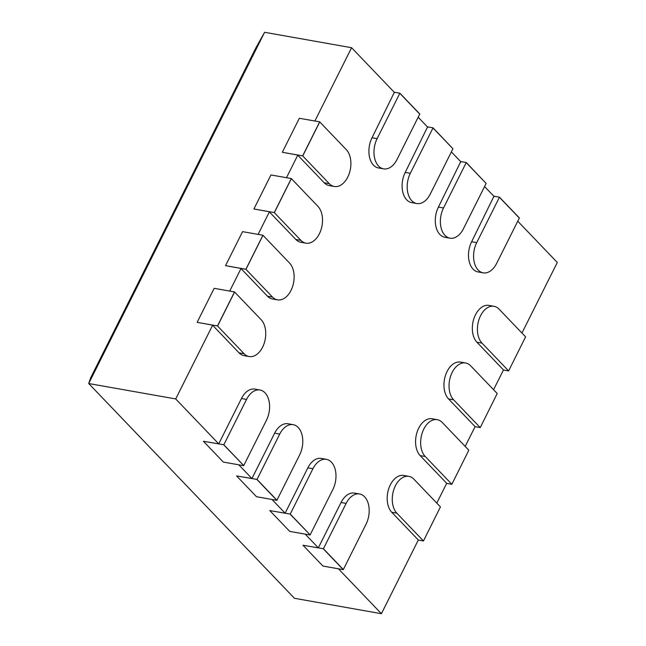 <?xml version="1.0" encoding="UTF-8"?>
<svg xmlns="http://www.w3.org/2000/svg" width="646" height="646" viewBox="0 0 646 646"><rect width="100%" height="100%" fill="white"/><g stroke="black" fill="none" stroke-linecap="round" stroke-linejoin="round"><path stroke-width="0.97" d="M217.492 325.947L244.131 353.742A20.115 12.823 100 0 0 249.138 356.544L244.051 355.647A20.115 12.823 100 0 1 239.044 352.845L212.486 325.116L197.143 322.338L214.173 288.326L234.522 291.935L217.492 325.947L197.143 322.338M234.522 291.935L217.557 326.012M234.595 292L217.573 326.02M249.138 356.544A20.115 12.823 100 0 0 264.214 343.212A20.115 12.823 100 0 0 261.162 319.73L234.603 292M245.884 269.261L272.515 297.055A20.115 12.823 100 0 0 277.522 299.857L272.434 298.961A20.115 12.823 100 0 1 267.428 296.159L240.869 268.429L225.535 265.651L242.565 231.639L262.914 235.249L245.884 269.261L225.535 265.651M262.979 235.314L245.948 269.325L262.914 235.249M277.522 299.857A20.115 12.823 100 0 0 292.598 286.525A20.115 12.823 100 0 0 289.545 263.043L262.987 235.314M274.267 212.574L300.907 240.369A20.115 12.823 100 0 0 305.913 243.171L300.826 242.266A20.115 12.823 100 0 1 295.82 239.472L269.253 211.743L253.918 208.965L270.949 174.953L291.298 178.562L274.267 212.574L253.918 208.965M291.362 178.627L274.332 212.639L291.298 178.562M305.913 243.171A20.115 12.823 100 0 0 320.989 229.839A20.115 12.823 100 0 0 317.937 206.357L291.378 178.627M302.651 155.88L329.29 183.682A20.115 12.823 100 0 0 334.297 186.484L329.21 185.58A20.115 12.823 100 0 1 324.203 182.778L297.644 155.056L282.302 152.278L299.34 118.266L319.689 121.868L302.651 155.88L282.302 152.278M334.297 186.484A20.115 12.823 100 0 0 349.373 173.144A20.115 12.823 100 0 0 346.321 149.67L319.762 121.941L302.724 155.952L319.689 121.868M452.935 148.758L433.07 127.851L410.315 173.314A20.115 12.823 100 0 0 416.767 203.522L411.68 202.618A20.115 12.823 100 0 1 405.228 172.417L427.531 126.996M433.07 127.851L427.386 126.842M433.014 127.965L452.943 148.766L430.236 194.115A20.115 12.823 100 0 1 416.767 203.522M486.131 183.416L466.267 162.509L443.511 207.98A20.115 12.823 100 0 0 449.963 238.18L444.876 237.284A20.115 12.823 100 0 1 438.424 207.075L460.727 161.653M466.267 162.509L460.582 161.508M466.21 162.622L486.139 183.424L463.432 228.773A20.115 12.823 100 0 1 449.963 238.18M483.16 272.846A20.115 12.823 100 0 0 496.629 263.431L519.384 217.968L499.471 197.175L476.716 242.638A20.115 12.823 100 0 0 483.16 272.846L478.072 271.942A20.115 12.823 100 0 1 471.628 241.733L493.924 196.311M499.471 197.175L493.786 196.166M519.344 218.082L499.423 197.288M383.562 168.864A20.115 12.823 100 0 0 397.032 159.457L419.787 113.987L399.874 93.194L377.119 138.656A20.115 12.823 100 0 0 383.562 168.864L378.475 167.96A20.115 12.823 100 0 1 372.031 137.76L394.326 92.338M399.874 93.194L394.189 92.184M399.817 93.307L419.747 114.1M223.815 444.763L243.744 465.564L266.459 420.215A20.115 12.823 100 0 0 260.007 390.006L254.92 389.11A20.115 12.823 100 0 0 241.451 398.517L218.736 443.867L203.409 441.275L223.815 444.763L243.736 465.564L223.758 444.876M243.679 465.677L223.33 462.068L203.409 441.275M305.187 534.129L318.325 547.848L303.006 545.256L323.412 548.745L343.276 569.659L323.355 548.858M343.276 569.659L322.927 566.049L303.006 545.256M310.137 534.88L332.851 489.539A20.115 12.823 100 0 0 326.4 459.33L321.312 458.426A20.115 12.823 100 0 0 307.843 467.841L285.136 513.19L269.81 510.598L290.215 514.087L310.137 534.88L290.159 514.2M310.08 534.993L289.731 531.392L269.81 510.598M238.794 464.813L251.924 478.524L236.606 475.932L257.011 479.429L276.876 500.335L256.955 479.542M276.876 500.335L256.527 496.734L236.606 475.932M508.62 370.917L525.594 336.832L508.62 370.917L503.444 369.996M525.594 336.832L499.035 309.111A20.115 12.823 100 0 0 494.028 306.309L488.941 305.405A20.115 12.823 100 0 0 473.865 318.744A20.115 12.823 100 0 0 476.918 342.219L503.476 369.948L493.568 389.716M480.236 427.604L497.21 393.519L480.236 427.604L475.052 426.683M497.21 393.519L470.651 365.798A20.115 12.823 100 0 0 465.645 362.995L460.558 362.091A20.115 12.823 100 0 0 445.482 375.431A20.115 12.823 100 0 0 448.534 398.905L475.093 426.635L465.177 446.402M451.845 484.29L468.826 450.214L451.845 484.29L446.669 483.37M468.826 450.214L442.268 422.484A20.115 12.823 100 0 0 437.253 419.682L432.166 418.778A20.115 12.823 100 0 0 417.098 432.117A20.115 12.823 100 0 0 420.142 455.592L446.701 483.321L436.793 503.089M423.461 540.977L440.435 506.9L423.461 540.977L418.277 540.056M440.435 506.9L413.876 479.171A20.115 12.823 100 0 0 408.87 476.368L403.782 475.464A20.115 12.823 100 0 0 388.706 488.804A20.115 12.823 100 0 0 391.759 512.278L418.317 540.008L381.406 613.7L294.415 598.285L88.712 383.53L264.594 32.3L255.848 47.941L90.747 377.635L88.712 383.53L175.704 398.945L218.728 443.867M521.952 333.029L557.288 262.47L517.777 221.215M394.617 92.636L351.585 47.715L264.594 32.3M494.214 196.618L484.573 186.549M461.018 161.96L451.376 151.891M427.822 127.302L418.18 117.233M351.585 47.715L314.877 121.02M297.766 155.185L286.493 177.707M269.382 211.872L258.101 234.393M240.998 268.558L229.718 291.08M212.607 325.245L175.704 398.945M338.391 568.787L381.406 613.7M271.99 499.471L285.128 513.182M343.333 569.546L366.056 524.197A20.115 12.823 100 0 0 359.604 493.988A20.115 12.823 100 0 0 346.135 503.395L323.42 548.745L343.341 569.546M359.604 493.988L354.517 493.092A20.115 12.823 100 0 0 341.048 502.499L318.333 547.848M326.4 459.33A20.115 12.823 100 0 0 312.93 468.738L290.224 514.087L310.145 534.888M276.932 500.222L299.655 454.873A20.115 12.823 100 0 0 293.203 424.672A20.115 12.823 100 0 0 279.734 434.08L257.027 479.429L276.948 500.222M293.203 424.672L288.116 423.768A20.115 12.823 100 0 0 274.647 433.175L251.94 478.524M260.007 390.006A20.115 12.823 100 0 0 246.538 399.422L223.823 444.771M494.028 306.309A20.115 12.823 100 0 0 478.952 319.641A20.115 12.823 100 0 0 482.005 343.123L508.563 370.844M465.645 362.995A20.115 12.823 100 0 0 450.569 376.327A20.115 12.823 100 0 0 453.621 399.809L480.18 427.539M437.253 419.682A20.115 12.823 100 0 0 422.185 433.014A20.115 12.823 100 0 0 425.23 456.496L451.788 484.225M408.87 476.368A20.115 12.823 100 0 0 393.794 489.708A20.115 12.823 100 0 0 396.846 513.182L423.405 540.912M239.044 352.845L244.131 353.742M267.428 296.159L272.515 297.055M295.82 239.472L300.907 240.369M324.203 182.778L329.29 183.682M405.228 172.417L410.315 173.314M438.424 207.075L443.511 207.98M471.628 241.733L476.716 242.638M372.031 137.76L377.119 138.656M341.048 502.499L346.135 503.395M307.843 467.841L312.93 468.738M274.647 433.175L279.734 434.08M241.451 398.517L246.538 399.422M476.918 342.219L482.005 343.123M448.534 398.905L453.621 399.809M420.142 455.592L425.23 456.496M391.759 512.278L396.846 513.182"/></g></svg>
